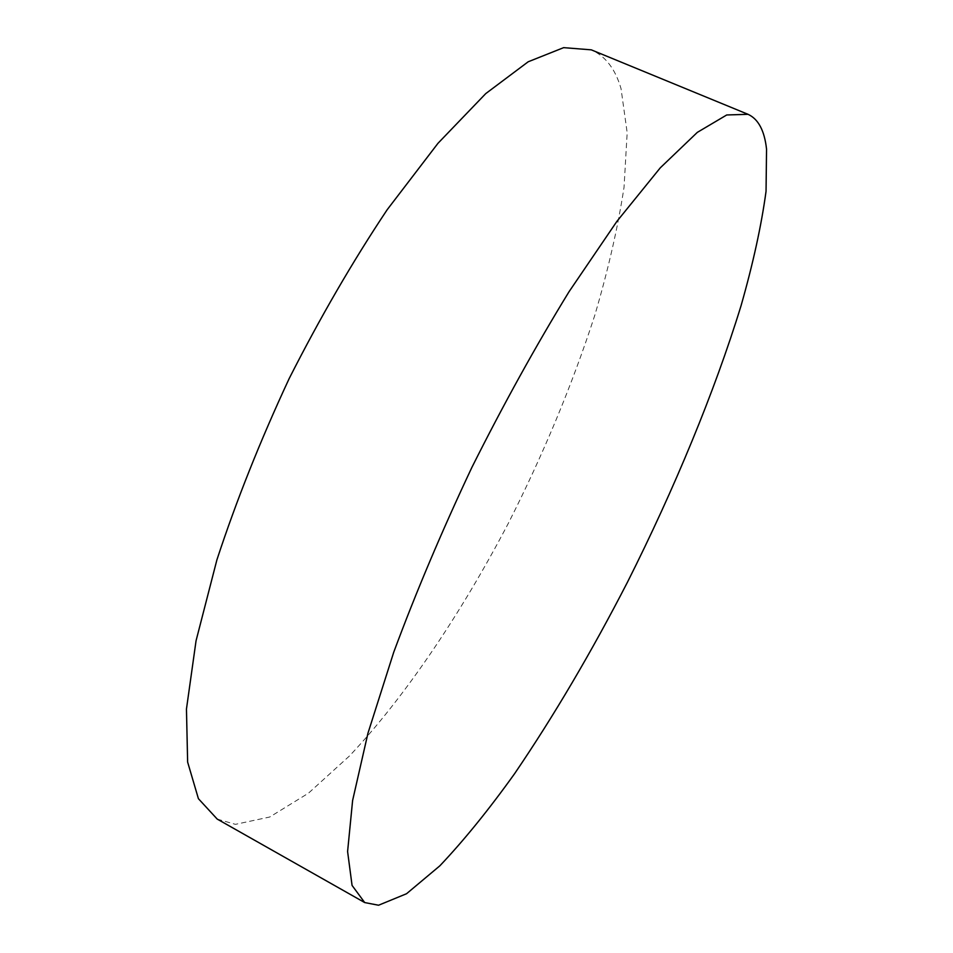 <?xml version="1.0" encoding="UTF-8"?>
<svg xmlns="http://www.w3.org/2000/svg" width="953" height="953" viewBox="0 0 953 953"><rect width="100%" height="100%" fill="white"/><g stroke="black" fill="none" stroke-linecap="round" stroke-linejoin="round"><path stroke-width="0.71" stroke-dasharray="4.76 3.57" d="M217.201 819.08L235.427 824.345L269.711 817.019L308.462 793.182L349.548 755.884C405.406 696.536 460.954 613.649 508.271 523.423C543.317 454.331 572.122 385.06 594.684 315.622C608.085 270.354 617.878 227.553 624.048 187.205L627.169 132.705L621.046 88.677C615.4 69.081 605.489 56.132 591.277 49.842"/><path stroke-width="1.43" d="M378.567 905.231L364.701 902.562L352.062 885.408L347.595 851.529L352.61 800.508L367.953 733.238L393.72 652.257C415.818 592.659 441.882 531.035 471.902 467.363C503.434 404.441 535.824 345.879 569.048 291.701L616.853 221.43L660.286 167.823L697.322 132.372L726.722 114.968L748.022 114.312C758.338 119.03 764.509 130.632 766.546 149.133L766.045 191.315C761.435 225.313 753.108 263.421 741.077 305.627C714.452 392.231 674.224 489.175 627.491 582.128C591.432 652.197 553.824 716.013 514.668 773.574C488.865 809.645 463.92 840.391 439.833 865.836L406.538 893.735L378.567 905.231M748.022 114.312L591.277 49.842L563.64 47.65L528.188 61.778L485.756 93.597L437.963 143.319L387.204 209.684C352.765 261.301 320.101 317.587 289.2 378.52C260.348 440.453 236.249 500.897 216.903 559.864L196.056 640.761L186.454 709.068L187.634 762.09L198.415 798.697L217.201 819.08L364.701 902.562"/></g></svg>
